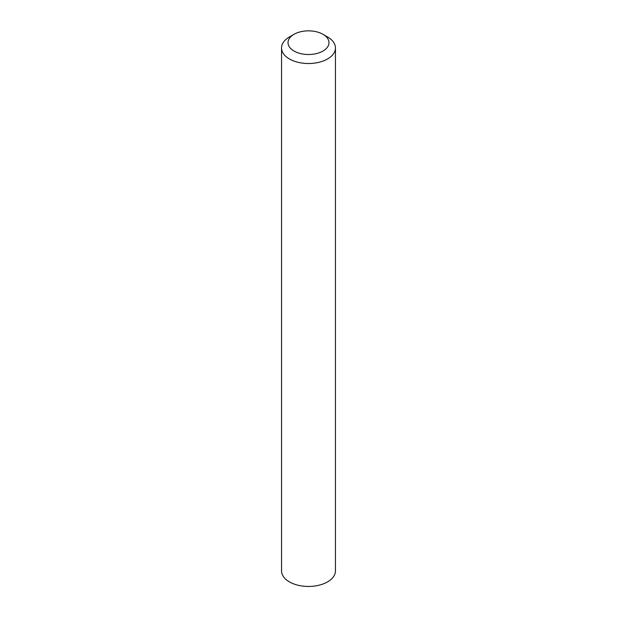 <?xml version="1.0" encoding="UTF-8"?>
<svg xmlns="http://www.w3.org/2000/svg" width="617" height="617" viewBox="0 0 617 617"><rect width="100%" height="100%" fill="white"/><g stroke="black" fill="none" stroke-linecap="round" stroke-linejoin="round"><path stroke-width="0.93" d="M294.016 51.041A20.484 11.831 0 0 0 322.984 51.041A20.484 11.831 0 0 0 322.984 34.313L327.558 36.958A26.955 15.564 180 0 1 335.455 47.956A26.955 15.564 180 0 1 318.812 62.34A26.955 15.564 180 0 1 289.442 58.962A26.955 15.564 180 0 1 281.545 47.956A26.955 15.564 180 0 1 289.442 36.958L294.016 34.313A20.484 11.831 0 0 0 294.016 51.041M281.545 47.956L281.545 570.887A26.955 15.564 0 0 0 289.442 581.893A26.955 15.564 0 0 0 318.812 585.263A26.955 15.564 0 0 0 335.455 570.887L335.455 47.956M327.558 36.958L322.984 34.313A20.484 11.831 0 0 0 294.016 34.313"/></g></svg>
